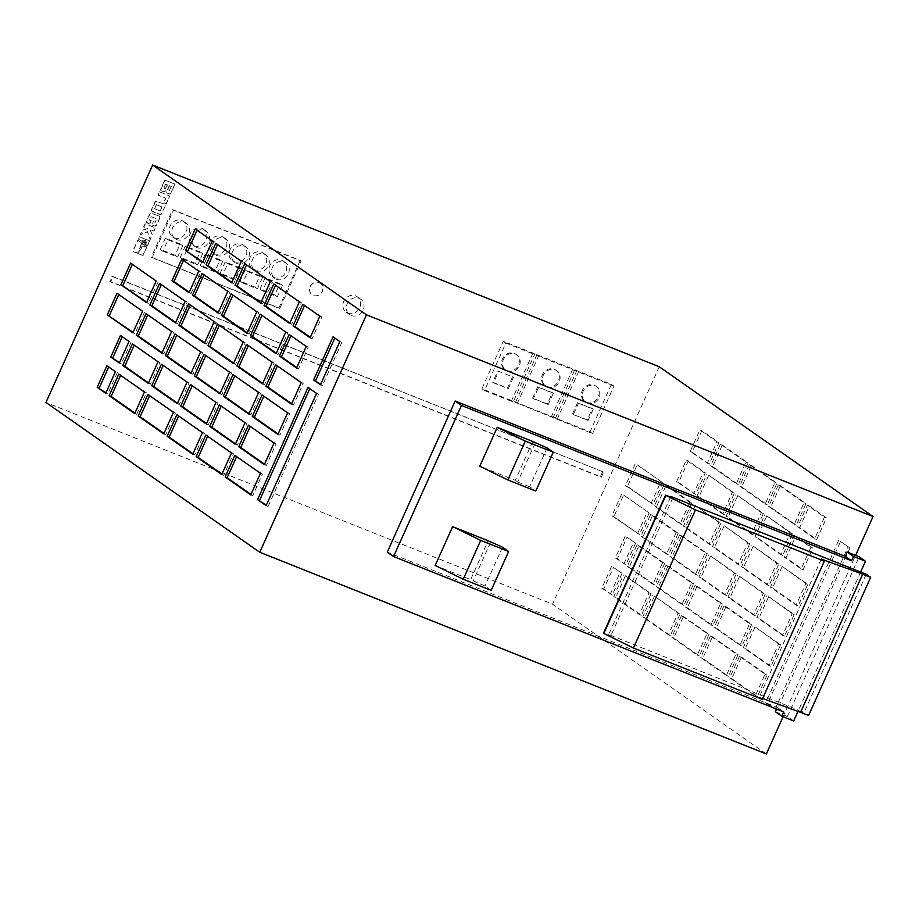 <?xml version="1.0" encoding="UTF-8"?>
<svg xmlns="http://www.w3.org/2000/svg" width="919" height="919" viewBox="0 0 919 919"><rect width="100%" height="100%" fill="white"/><g stroke="black" fill="none" stroke-linecap="round" stroke-linejoin="round"><path stroke-width="0.69" stroke-dasharray="4.59 3.45" d="M144.57 241.444A2.275 2.045 -55 0 1 145.443 244.488A2.275 2.045 -55 0 1 142.33 245.373A2.275 2.045 -55 0 1 144.57 241.444M144.742 241.559A2.275 2.045 -55 0 1 145.616 244.603A2.275 2.045 -55 0 1 142.502 245.499A2.275 2.045 -55 0 1 144.742 241.559M355.63 295.884A9.5 8.547 -55 0 1 357.204 296.734A9.5 8.547 -55 0 1 359.272 308.577A9.5 8.547 -55 0 1 347.864 313.149A9.5 8.547 -55 0 1 346.291 312.299A9.5 8.547 -55 0 1 344.223 300.456A9.5 8.547 -55 0 1 355.63 295.884M359.042 298.273A9.5 8.547 -55 0 1 360.616 299.123A9.5 8.547 -55 0 1 362.695 310.967A9.5 8.547 -55 0 1 351.276 315.539A9.5 8.547 -55 0 1 349.702 314.689A9.5 8.547 -55 0 1 347.635 302.845A9.5 8.547 -55 0 1 359.042 298.273M261.766 252.288A9.5 8.547 -55 0 1 263.339 253.139A9.5 8.547 -55 0 1 265.407 264.982A9.5 8.547 -55 0 1 254 269.554A9.5 8.547 -55 0 1 252.426 268.704A9.5 8.547 -55 0 1 250.347 256.861A9.5 8.547 -55 0 1 261.766 252.288M264.316 254.081A9.5 8.547 -55 0 1 265.89 254.931A9.5 8.547 -55 0 1 267.969 266.774A9.5 8.547 -55 0 1 256.562 271.346A9.5 8.547 -55 0 1 254.988 270.496A9.5 8.547 -55 0 1 252.909 258.653A9.5 8.547 -55 0 1 264.316 254.081M241.812 244.351A9.5 8.547 -55 0 1 243.386 245.189A9.5 8.547 -55 0 1 245.465 257.044A9.5 8.547 -55 0 1 234.058 261.616A9.5 8.547 -55 0 1 232.484 260.766A9.5 8.547 -55 0 1 230.405 248.923A9.5 8.547 -55 0 1 241.812 244.351M244.374 246.143A9.5 8.547 -55 0 1 245.947 246.993A9.5 8.547 -55 0 1 248.027 258.836A9.5 8.547 -55 0 1 236.62 263.408A9.5 8.547 -55 0 1 235.046 262.558A9.5 8.547 -55 0 1 232.966 250.715A9.5 8.547 -55 0 1 244.374 246.143M221.87 236.401A9.5 8.547 -55 0 1 223.443 237.251A9.5 8.547 -55 0 1 225.523 249.095A9.5 8.547 -55 0 1 214.116 253.667A9.5 8.547 -55 0 1 212.542 252.817A9.5 8.547 -55 0 1 210.462 240.973A9.5 8.547 -55 0 1 221.87 236.401M224.431 238.193A9.5 8.547 -55 0 1 226.005 239.043A9.5 8.547 -55 0 1 228.084 250.887A9.5 8.547 -55 0 1 216.666 255.459A9.5 8.547 -55 0 1 215.092 254.62A9.5 8.547 -55 0 1 213.024 242.765A9.5 8.547 -55 0 1 224.431 238.193M181.985 220.526A9.5 8.547 -55 0 1 183.559 221.376A9.5 8.547 -55 0 1 185.627 233.219A9.5 8.547 -55 0 1 174.219 237.791A9.5 8.547 -55 0 1 172.646 236.941A9.5 8.547 -55 0 1 170.578 225.098A9.5 8.547 -55 0 1 181.985 220.526M184.547 222.318A9.5 8.547 -55 0 1 186.12 223.168A9.5 8.547 -55 0 1 188.188 235.011A9.5 8.547 -55 0 1 176.781 239.583A9.5 8.547 -55 0 1 175.207 238.733A9.5 8.547 -55 0 1 173.128 226.89A9.5 8.547 -55 0 1 184.547 222.318M201.927 228.463A9.5 8.547 -55 0 1 203.501 229.313A9.5 8.547 -55 0 1 205.58 241.157A9.5 8.547 -55 0 1 194.162 245.729A9.5 8.547 -55 0 1 192.588 244.879A9.5 8.547 -55 0 1 190.52 233.035A9.5 8.547 -55 0 1 201.927 228.463M204.489 230.255A9.5 8.547 -55 0 1 206.063 231.106A9.5 8.547 -55 0 1 208.131 242.949A9.5 8.547 -55 0 1 196.723 247.521A9.5 8.547 -55 0 1 195.15 246.671A9.5 8.547 -55 0 1 193.082 234.827A9.5 8.547 -55 0 1 204.489 230.255M281.708 260.226A9.5 8.547 -55 0 1 283.282 261.076A9.5 8.547 -55 0 1 285.349 272.92A9.5 8.547 -55 0 1 273.942 277.492A9.5 8.547 -55 0 1 272.369 276.642A9.5 8.547 -55 0 1 270.301 264.798A9.5 8.547 -55 0 1 281.708 260.226M284.27 262.018A9.5 8.547 -55 0 1 285.843 262.868A9.5 8.547 -55 0 1 287.911 274.712A9.5 8.547 -55 0 1 276.504 279.284A9.5 8.547 -55 0 1 274.93 278.434A9.5 8.547 -55 0 1 272.851 266.59A9.5 8.547 -55 0 1 284.27 262.018M594.156 385.141A9.5 8.547 -55 0 1 595.73 385.991A9.5 8.547 -55 0 1 597.798 397.835A9.5 8.547 -55 0 1 586.391 402.419A9.5 8.547 -55 0 1 584.817 401.569A9.5 8.547 -55 0 1 582.738 389.713A9.5 8.547 -55 0 1 594.156 385.141M595.007 385.739A9.5 8.547 -55 0 1 596.58 386.589A9.5 8.547 -55 0 1 598.648 398.444A9.5 8.547 -55 0 1 587.241 403.016A9.5 8.547 -55 0 1 585.667 402.166A9.5 8.547 -55 0 1 583.599 390.311A9.5 8.547 -55 0 1 595.007 385.739M554.26 369.266A9.5 8.547 -55 0 1 555.834 370.116A9.5 8.547 -55 0 1 557.913 381.959A9.5 8.547 -55 0 1 546.506 386.531A9.5 8.547 -55 0 1 544.933 385.681A9.5 8.547 -55 0 1 542.853 373.838A9.5 8.547 -55 0 1 554.26 369.266M555.11 369.863A9.5 8.547 -55 0 1 556.684 370.713A9.5 8.547 -55 0 1 558.763 382.557A9.5 8.547 -55 0 1 547.356 387.129A9.5 8.547 -55 0 1 545.783 386.279A9.5 8.547 -55 0 1 543.703 374.435A9.5 8.547 -55 0 1 555.11 369.863M514.376 353.378A9.5 8.547 -55 0 1 515.95 354.229A9.5 8.547 -55 0 1 518.017 366.072A9.5 8.547 -55 0 1 506.61 370.644A9.5 8.547 -55 0 1 505.036 369.794A9.5 8.547 -55 0 1 502.969 357.951A9.5 8.547 -55 0 1 514.376 353.378M515.226 353.976A9.5 8.547 -55 0 1 516.8 354.826A9.5 8.547 -55 0 1 518.879 366.67A9.5 8.547 -55 0 1 507.46 371.242A9.5 8.547 -55 0 1 505.887 370.391A9.5 8.547 -55 0 1 503.819 358.548A9.5 8.547 -55 0 1 515.226 353.976M319.031 282.466A7.134 6.41 -55 0 1 320.214 283.098A7.134 6.41 -55 0 1 321.765 291.989A7.134 6.41 -55 0 1 313.207 295.413A7.134 6.41 -55 0 1 312.023 294.781A7.134 6.41 -55 0 1 310.473 285.889A7.134 6.41 -55 0 1 319.031 282.466M319.203 282.581A7.134 6.41 -55 0 1 320.375 283.224A7.134 6.41 -55 0 1 321.937 292.104A7.134 6.41 -55 0 1 313.379 295.539A7.134 6.41 -55 0 1 312.196 294.896A7.134 6.41 -55 0 1 310.645 286.016A7.134 6.41 -55 0 1 319.203 282.581M532.848 353.321L511.504 400.799L515.502 402.396L536.834 354.906L532.848 353.321L534.559 354.516L513.216 401.994L484.497 390.564L505.841 343.074L534.559 354.516M635.603 543.163L625.908 564.748L617.373 558.775L627.068 537.19L635.603 543.163L627.068 537.19M649.182 512.951L639.486 534.525L613.892 516.593L623.587 495.019L649.182 512.951L623.587 495.019M662.771 482.728L653.064 504.313L627.47 486.381L637.177 464.796L662.771 482.728L637.177 464.796M849.926 548.011L776.98 710.33L767.595 703.759L840.54 541.44L849.926 548.011L840.54 541.44M622.025 573.387L612.318 594.972L603.794 588.987L613.49 567.402L622.025 573.387L613.49 567.402M737.773 495.548L763.367 513.48L753.672 535.065L728.078 517.133L737.773 495.548L761.369 512.687L751.673 534.272L726.079 516.34L735.774 494.755M741.461 657.062L767.055 674.994L757.359 696.579L731.765 678.647L741.461 657.062L739.473 656.269L765.067 674.201L755.361 695.786L729.766 677.854L739.473 656.269M668.021 565.874L693.615 583.806L683.92 605.391L658.326 587.459L668.021 565.874L666.034 565.082L691.628 583.014L681.921 604.599L656.327 586.667L666.034 565.082M766.779 515.869L792.373 533.801L782.678 555.386L757.084 537.454L766.779 515.869L790.374 533.009L780.679 554.594L755.085 536.662L764.78 515.077M709.238 464.198L692.168 452.24L701.875 430.655L718.934 442.613L709.238 464.198L690.18 451.447L699.876 429.862L716.935 441.821L707.239 463.406M695.649 494.422L678.59 482.464L688.285 460.878L705.355 472.837L695.649 494.422L676.591 481.671L686.298 460.086L703.357 472.033L693.661 493.618M664.609 563.485L654.914 585.07L629.32 567.138L639.015 545.553L664.609 563.485L662.622 562.692L652.915 584.277L627.321 566.345L637.028 544.76L662.622 562.692M708.767 475.226L734.361 493.158L724.654 514.743L699.06 496.811L708.767 475.226L732.363 492.366L722.667 513.951L697.073 496.019L706.768 474.434M695.189 505.439L720.783 523.37L711.076 544.956L685.482 527.024L695.189 505.439L718.784 522.578L709.089 544.163L683.495 526.231L693.19 504.646M724.195 525.76L749.789 543.692L740.082 565.277L714.488 547.345L724.195 525.76L747.79 542.899L738.095 564.484L712.501 546.552L722.196 524.967M753.201 546.081L778.795 564.013L769.088 585.598L743.494 567.666L753.201 546.081L776.796 563.221L767.101 584.806L741.507 566.874L751.202 545.289M782.207 566.414L807.801 584.346L798.106 605.931L772.511 587.999L782.207 566.414L805.802 583.542L796.107 605.127L770.513 587.195L780.208 565.61M795.785 536.191L812.856 548.149L803.149 569.734L786.09 557.776L795.785 536.191L793.798 535.398L810.857 547.356L801.15 568.941L784.091 556.983L793.798 535.398M697.027 586.196L722.621 604.128L712.926 625.713L687.332 607.781L697.027 586.196L695.04 585.403L720.634 603.335L710.927 624.92L685.333 606.988L695.04 585.403M726.033 606.529L751.627 624.461L741.932 646.034L716.338 628.102L726.033 606.529L724.046 605.724L749.64 623.656L739.933 645.241L714.339 627.309L724.046 605.724M755.05 626.85L780.645 644.782L770.938 666.367L745.343 648.435L755.05 626.85L778.646 643.989L768.95 665.563L743.345 647.631L753.052 626.057M751.351 465.324L776.946 483.256L767.25 504.841L741.656 486.909L751.351 465.324L749.364 464.532L774.958 482.464L765.251 504.049L739.657 486.117L749.364 464.532M678.188 533.273L668.492 554.858L642.898 536.926L652.593 515.341L678.188 533.273L676.2 532.48L666.493 554.054L640.899 536.122L650.606 514.548L676.2 532.48M625.437 575.776L651.031 593.708L641.336 615.293L615.741 597.361L625.437 575.776L649.032 592.916L639.337 614.501L613.743 596.569L623.438 574.984M681.599 535.662L707.205 553.594L697.498 575.179L671.904 557.247L681.599 535.662L679.612 534.869L705.206 552.801L695.499 574.386L669.905 556.454L679.612 534.869M722.345 445.003L747.94 462.935L738.244 484.52L712.65 466.588L722.345 445.003L720.347 444.21L745.952 462.142L736.245 483.727L710.651 465.795L720.347 444.21M768.629 596.626L794.223 614.558L784.516 636.143L758.922 618.211L768.629 596.626L792.224 613.766L782.529 635.351L756.934 617.419L766.63 595.834M683.449 616.419L709.043 634.351L699.348 655.936L673.753 638.004L683.449 616.419L681.461 615.627L707.056 633.559L697.349 655.144L671.755 637.212L681.461 615.627M809.363 505.978L826.434 517.925L816.727 539.51L799.668 527.552L809.363 505.978L807.376 505.174L824.435 517.133L814.739 538.718L797.669 526.759L807.376 505.174M712.455 636.741L738.049 654.673L728.353 676.258L702.759 658.326L712.455 636.741L710.467 635.948L736.062 653.88L726.355 675.465L700.76 657.533L710.467 635.948M710.617 555.984L736.211 573.915L726.504 595.501L700.91 577.569L710.617 555.984L734.212 573.123L724.517 594.708L698.922 576.776L708.618 555.191M780.357 485.646L805.952 503.578L796.256 525.163L770.662 507.231L780.357 485.646L778.37 484.853L803.964 502.785L794.257 524.37L768.663 506.438L778.37 484.853M654.443 596.098L680.037 614.03L670.342 635.615L644.747 617.683L654.443 596.098L678.038 613.237L668.343 634.822L642.749 616.89L652.444 595.305M739.623 576.305L765.217 594.237L755.51 615.822L729.916 597.89L739.623 576.305L763.218 593.444L753.523 615.029L727.928 597.097L737.624 575.512M691.777 503.049L682.07 524.634L656.476 506.702L666.183 485.117L691.777 503.049L689.778 502.256L680.083 523.841L654.489 505.909L664.184 484.324L689.778 502.256M783.08 716.728L855.589 555.386M766.343 753.959L552.549 604.174L45.95 402.465M659.256 366.738L552.549 604.174M860.644 572.032L798.565 710.169L804.148 712.397L808.582 715.499M866.226 574.249L804.148 712.397M491.171 590.366L485.025 586.058L470.666 579.613L488.127 540.763M502.486 547.207L485.025 586.058M490.516 542.44L473.055 581.29M163.375 191.646L160.951 190.612L160.526 189.532L164.731 180.021L174.909 184.076L170.555 193.61L168.97 193.978L166.224 192.783L165.822 190.67L163.548 191.761L160.687 190.072L164.903 180.147L175.081 184.202L170.406 194.024L166.396 192.91L165.994 190.784L163.548 191.761M159.424 191.818L169.601 195.873L166.086 203.708L163.616 202.731L165.673 198.148L157.965 195.081L159.424 191.818L169.774 196L166.259 203.834L163.789 202.846L165.845 198.274L158.137 195.207L159.596 191.945M152.072 211.519L151.382 209.716L155.529 201.066L164.846 204.282L165.121 205.845L161.56 213.771L159.711 214.564L151.405 210.738L155.702 201.181L164.604 204.179L165.294 205.971L161.135 214.632L152.244 211.634M149.625 223.972L146.535 222.674L146.132 221.559L150.176 212.967L159.504 216.183L159.78 217.746L156.46 225.132L154.599 225.948L151.911 224.879L153.381 221.605L154.989 222.249L156.54 218.791L151.061 216.597L149.498 220.066L151.095 220.698L149.797 224.087L146.293 222.111L150.348 213.082L159.263 216.08L160.101 217.389L156.632 225.247L155.231 226.189L152.083 224.994L153.553 221.72L155.162 222.364L156.712 218.906L151.221 216.723L149.671 220.181L151.267 220.813L149.797 224.087M149.935 229.497L152.129 234.759L150.061 239.377L147.373 231.645L140.17 234.678L142.089 230.393L147.396 228.498L143.628 226.993L145.087 223.731L155.265 227.786L153.806 231.048L149.935 229.497L152.301 234.873L150.234 239.491L147.545 231.76L140.343 234.804L142.261 230.508L147.568 228.613L143.789 227.108L145.259 223.857L155.437 227.901L153.967 231.163L150.107 229.624M143.41 239.997L141.377 241.077L138.275 238.894L139.263 236.688L149.441 240.744L142.859 255.402L137.551 253.299L142.077 246.843L145.236 246.487L147.074 243.374L145.547 240.364L143.41 239.997L141.549 241.192L138.447 239.009L139.435 236.803L149.613 240.858L143.031 255.516L137.724 253.414L142.25 246.958L144.754 246.947L146.902 244.868L146.661 241.352L143.571 240.112M140.435 245.12L141.044 246.108L136.345 252.817L132.669 251.358L137.689 240.204L140.573 242.225L140.239 244.351L141.216 246.235L136.517 252.932L132.841 251.473L137.861 240.318L140.745 242.34L140.607 245.247M602.772 471.493L600.44 476.674L109.798 281.317L112.129 276.137L603.622 472.09L601.302 477.271L110.659 281.915L112.98 276.734L603.622 472.09M300.237 260.445L278.894 307.934L151.256 257.102L172.588 209.624L300.237 260.445L301.087 261.042L279.755 308.531L152.106 257.699L173.45 210.221L301.087 261.042M611.376 384.326L590.032 431.815L481.935 388.771L503.279 341.282L611.376 384.326L613.938 386.118L592.594 433.607L515.502 402.396M670.502 497.007L608.688 634.569L798.565 710.169L798.014 711.375M532.756 441.476L515.295 480.327L479.787 466.197M435.169 565.484L470.666 579.613M547.104 447.921L529.643 486.771L535.788 491.068M535.134 443.153L517.684 482.004L515.295 480.327M529.643 486.771L517.684 482.004M672.811 497.868L610.733 636.005L608.688 634.569M610.733 636.005L603.438 633.306M821.299 559.062L759.22 697.199L762.632 698.451M762.242 699.325L759.22 697.199M793.706 720.967L787.399 716.544L775.429 711.777M787.399 716.544L859.185 556.811M776.647 709.077L777.371 707.458L387.255 552.135M777.371 707.458L783.677 711.88M517.202 403.59L538.545 356.101L613.938 386.118M538.545 356.101L536.834 354.906M505.841 343.074L503.279 341.282M484.497 390.564L481.935 388.771M513.216 401.994L511.504 400.799M592.594 433.607L590.032 431.815M572.744 369.197L551.4 416.686M555.386 418.271L576.73 370.782M173.45 210.221L172.588 209.624M152.106 257.699L151.256 257.102M279.755 308.531L278.894 307.934M260.031 289.083L265.109 277.791L279.87 283.672L274.792 294.965L260.031 289.083L262.593 290.886L267.67 279.583L265.109 277.791M240.089 281.145L245.166 269.853L259.928 275.734L254.85 287.027L240.089 281.145L242.65 282.937L247.728 271.645L245.166 269.853M220.146 273.207L225.224 261.915L239.985 267.785L234.908 279.077L220.146 273.207L222.708 274.999L227.786 263.707L225.224 261.915M200.204 265.269L205.282 253.966L220.032 259.847L214.954 271.139L200.204 265.269L202.766 267.061L207.832 255.769L205.282 253.966M180.25 257.32L185.328 246.028L200.089 251.909L195.012 263.202L180.25 257.32L182.812 259.112L187.89 247.82L185.328 246.028M160.308 249.382L165.386 238.09L180.147 243.96L175.07 255.264L160.308 249.382L162.87 251.174L167.947 239.882L165.386 238.09M112.98 276.734L112.129 276.137M110.659 281.915L109.798 281.317M601.302 477.271L600.44 476.674M557.098 419.466L578.43 371.977M572.48 414.009L577.557 402.717L592.318 408.587L587.241 419.88L573.33 414.607L578.407 403.315L577.557 402.717M574.444 370.391L553.1 417.881M532.595 398.122L537.672 386.83L552.422 392.712L547.345 404.004L532.595 398.122L533.445 398.72L538.523 387.427L537.672 386.83M497.776 370.943L512.538 376.824L507.46 388.117L492.699 382.247L497.776 370.943L512.538 376.824M513.388 377.422L508.31 388.714L493.56 382.844L498.626 371.54M493.56 382.844L492.699 382.247M508.31 388.714L507.46 388.117M538.523 387.427L553.284 393.309L548.206 404.601L533.445 398.72M548.206 404.601L547.345 404.004M553.284 393.309L552.422 392.712M578.407 403.315L593.169 409.185L588.091 420.477L573.33 414.607M588.091 420.477L587.241 419.88M593.169 409.185L592.318 408.587M167.947 239.882L182.709 245.764L177.631 257.056L162.87 251.174M177.631 257.056L175.07 255.264M182.709 245.764L180.147 243.96M187.89 247.82L202.651 253.701L197.574 264.994L182.812 259.112M197.574 264.994L195.012 263.202M202.651 253.701L200.089 251.909M207.832 255.769L222.593 261.639L217.516 272.932L202.766 267.061M217.516 272.932L214.954 271.139M222.593 261.639L220.032 259.847M227.786 263.707L242.536 269.577L237.47 280.881L222.708 274.999M237.47 280.881L234.908 279.077M242.536 269.577L239.985 267.785M247.728 271.645L262.489 277.527L257.412 288.819L242.65 282.937M257.412 288.819L254.85 287.027M262.489 277.527L259.928 275.734M267.67 279.583L282.432 285.464L277.354 296.757L262.593 290.886M277.354 296.757L274.792 294.965M282.432 285.464L279.87 283.672M142.273 244.144L143.169 242.156L145.007 242.88L144.111 244.868L142.273 244.144L143.169 242.156M143.341 242.271L145.007 242.88M145.179 243.007L144.111 244.868M144.283 244.994L142.445 244.259M154.622 208.67L156.402 204.707L161.893 206.89L160.113 210.853L154.794 208.797L156.402 204.707M156.575 204.822L161.893 206.89M162.066 207.005L160.113 210.853M160.274 210.979L154.794 208.797M167.281 184.88L165.535 188.533L163.812 187.981L165.512 184.179L167.442 184.995L165.742 188.292M165.144 188.556L163.812 187.981M163.984 188.096L165.512 184.179M169.234 185.661L171.198 186.442L169.452 190.325L167.614 189.44L169.234 185.661L171.198 186.442M171.359 186.557L169.452 190.325M169.613 190.44L167.924 189.716M165.684 184.294L167.442 184.995M167.821 189.314L169.406 185.776M289.864 323.006L291.656 324.258L301.352 302.673L299.353 301.88M291.656 324.258L289.657 323.465M301.352 302.673L275.551 285.2M275.757 284.741L273.759 283.948M148.522 382.913L150.314 384.165L160.009 362.58L132.416 343.855M160.009 362.58L158.011 361.787M150.314 384.165L148.315 383.372M260.858 302.684L262.65 303.936L272.346 282.351L270.347 281.559M262.65 303.936L260.651 303.144M272.346 282.351L246.545 264.879M246.751 264.419L244.753 263.627M134.944 413.125L136.724 414.377L134.737 413.584M136.724 414.377L146.431 392.792L120.63 375.32M120.837 374.86L118.838 374.067M146.431 392.792L144.432 391.999M264.546 464.198L266.338 465.451L276.033 443.866L248.452 425.141M276.033 443.866L274.046 443.073M266.338 465.451L264.339 464.658M189.268 292.253L191.049 293.506L189.061 292.713M191.049 293.506L200.756 271.921L183.478 260.422M183.685 259.962L181.698 259.169M200.756 271.921L198.757 271.128M175.678 322.477L177.47 323.729L187.166 302.144L159.584 283.42M187.166 302.144L185.178 301.352M177.47 323.729L175.472 322.925M247.28 332.896L249.06 334.148L258.767 312.563L231.174 293.839M258.767 312.563L256.769 311.771M249.06 334.148L247.073 333.356M162.1 352.689L163.892 353.941L173.588 332.356L146.006 313.632M173.588 332.356L171.6 331.564M163.892 353.941L161.893 353.149M296.757 367.566L298.549 368.818L308.244 347.233L289.186 334.482M308.244 347.233L306.257 346.44M298.549 368.818L296.55 368.025M220.112 393.332L221.904 394.584L231.599 372.999L204.018 354.274M231.599 372.999L229.612 372.206M221.904 394.584L219.905 393.791M250.967 494.422L252.759 495.674L262.455 474.089L260.468 473.296M252.759 495.674L250.761 494.881M262.455 474.089L236.654 456.617M236.861 456.157L234.862 455.364M291.714 403.763L293.494 405.015L303.201 383.43L275.608 364.705M303.201 383.43L301.202 382.637M293.494 405.015L291.507 404.222M310.335 337.353L312.127 338.606L321.834 317.021L319.835 316.228M312.127 338.606L310.128 337.813M321.834 317.021L304.557 305.522M304.763 305.062L302.776 304.269M163.95 433.446L165.73 434.698L175.437 413.113L173.438 412.321M165.73 434.698L163.743 433.906M175.437 413.113L149.636 395.641M149.843 395.181L147.844 394.389M262.708 383.441L264.488 384.693L274.195 363.108L246.602 344.384M274.195 363.108L272.196 362.316M264.488 384.693L262.501 383.901M177.528 403.234L179.32 404.486L189.015 382.901L161.422 364.177M189.015 382.901L187.017 382.109M179.32 404.486L177.321 403.694M191.106 373.011L192.898 374.263L202.594 352.678L175.012 333.953M202.594 352.678L200.606 351.885M192.898 374.263L190.899 373.47M221.961 474.089L223.754 475.353L233.449 453.768L231.45 452.964M223.754 475.353L221.755 474.549M233.449 453.768L207.648 436.295M207.855 435.836L205.856 435.032M206.534 423.556L208.326 424.808L218.021 403.223L190.44 384.498M218.021 403.223L216.034 402.43M208.326 424.808L206.327 424.015M276.286 353.218L278.066 354.47L287.773 332.885L260.18 314.16M287.773 332.885L285.775 332.092M278.066 354.47L276.079 353.677M192.956 453.768L194.748 455.02L204.443 433.435L202.444 432.642M194.748 455.02L192.749 454.227M204.443 433.435L178.642 415.962M178.849 415.503L176.85 414.71M278.124 433.986L279.916 435.238L289.623 413.653L262.03 394.929M289.623 413.653L287.624 412.861M279.916 435.238L277.929 434.434M231.852 282.363L233.633 283.615L243.34 262.03L241.341 261.237M233.633 283.615L231.645 282.822M243.34 262.03L217.539 244.557M217.746 244.098L215.747 243.305M202.846 262.03L204.627 263.293L214.334 241.708L197.068 230.209M197.263 229.75L195.276 228.957M214.334 241.708L212.335 240.904M204.627 263.293L202.639 262.489M233.69 363.12L235.482 364.372L245.189 342.787L217.596 324.062M245.189 342.787L243.19 341.994M235.482 364.372L233.495 363.579M235.54 443.877L237.332 445.129L247.027 423.544L219.446 404.819M247.027 423.544L245.04 422.751M237.332 445.129L235.333 444.337M204.684 342.798L206.476 344.051L216.172 322.466L188.59 303.741M216.172 322.466L214.184 321.673M206.476 344.051L204.477 343.258M218.274 312.575L220.055 313.827L229.761 292.242L202.169 273.517M229.761 292.242L227.763 291.449M220.055 313.827L218.067 313.034M249.118 413.653L250.91 414.906L260.605 393.332L233.024 374.596M260.605 393.332L258.618 392.528M250.91 414.906L248.911 414.113M132.359 264.339L156.173 281.019M132.566 263.891L130.578 263.087M158.16 281.823L148.464 303.396L146.466 302.604M148.464 303.396L146.672 302.144M309.818 388.668L318.56 394.194L268.118 506.426L266.326 505.174M268.118 506.426L266.119 505.634M310.025 388.209L308.026 387.416M318.56 394.194L316.561 393.401M108.683 366.957L115.426 371.678M108.89 366.497L106.891 365.705M117.425 372.471L107.718 394.056L105.731 393.263M107.718 394.056L105.938 392.804M122.261 336.733L129.005 341.454M122.468 336.274L120.481 335.481M131.003 342.259L121.297 363.844L119.309 363.039M121.297 363.844L119.516 362.58M118.781 294.562L142.583 311.242M118.988 294.103L116.989 293.31M144.582 312.035L134.886 333.62L132.887 332.827M134.886 333.62L133.094 332.368M334.803 338.066L341.834 342.385L322.431 385.555L320.651 384.303M322.431 385.555L320.444 384.762M335.01 337.606L333.011 336.813M341.834 342.385L339.846 341.592M664.184 484.324L666.183 485.117M654.489 505.909L656.476 506.702M680.083 523.841L682.07 524.634M727.928 597.097L729.916 597.89M753.523 615.029L755.51 615.822M763.218 593.444L765.217 594.237M642.749 616.89L644.747 617.683M668.343 634.822L670.342 635.615M678.038 613.237L680.037 614.03M768.663 506.438L770.662 507.231M794.257 524.37L796.256 525.163M803.964 502.785L805.952 503.578M698.922 576.776L700.91 577.569M724.517 594.708L726.504 595.501M734.212 573.123L736.211 573.915M700.76 657.533L702.759 658.326M726.355 675.465L728.353 676.258M736.062 653.88L738.049 654.673M797.669 526.759L799.668 527.552M814.739 538.718L816.727 539.51M824.435 517.133L826.434 517.925M671.755 637.212L673.753 638.004M697.349 655.144L699.348 655.936M707.056 633.559L709.043 634.351M756.934 617.419L758.922 618.211M782.529 635.351L784.516 636.143M792.224 613.766L794.223 614.558M710.651 465.795L712.65 466.588M736.245 483.727L738.244 484.52M745.952 462.142L747.94 462.935M669.905 556.454L671.904 557.247M695.499 574.386L697.498 575.179M705.206 552.801L707.205 553.594M613.743 596.569L615.741 597.361M639.337 614.501L641.336 615.293M649.032 592.916L651.031 593.708M650.606 514.548L652.593 515.341M640.899 536.122L642.898 536.926M666.493 554.054L668.492 554.858M739.657 486.117L741.656 486.909M765.251 504.049L767.25 504.841M774.958 482.464L776.946 483.256M743.345 647.631L745.343 648.435M768.95 665.563L770.938 666.367M778.646 643.989L780.645 644.782M714.339 627.309L716.338 628.102M739.933 645.241L741.932 646.034M749.64 623.656L751.627 624.461M685.333 606.988L687.332 607.781M710.927 624.92L712.926 625.713M720.634 603.335L722.621 604.128M784.091 556.983L786.09 557.776M801.15 568.941L803.149 569.734M810.857 547.356L812.856 548.149M770.513 587.195L772.511 587.999M796.107 605.127L798.106 605.931M805.802 583.542L807.801 584.346M741.507 566.874L743.494 567.666M767.101 584.806L769.088 585.598M776.796 563.221L778.795 564.013M712.501 546.552L714.488 547.345M738.095 564.484L740.082 565.277M747.79 542.899L749.789 543.692M683.495 526.231L685.482 527.024M709.089 544.163L711.076 544.956M718.784 522.578L720.783 523.37M697.073 496.019L699.06 496.811M722.667 513.951L724.654 514.743M732.363 492.366L734.361 493.158M637.028 544.76L639.015 545.553M627.321 566.345L629.32 567.138M652.915 584.277L654.914 585.07M703.357 472.033L705.355 472.837M686.298 460.086L688.285 460.878M676.591 481.671L678.59 482.464M716.935 441.821L718.934 442.613M699.876 429.862L701.875 430.655M690.18 451.447L692.168 452.24M755.085 536.662L757.084 537.454M780.679 554.594L782.678 555.386M790.374 533.009L792.373 533.801M656.327 586.667L658.326 587.459M681.921 604.599L683.92 605.391M691.628 583.014L693.615 583.806M729.766 677.854L731.765 678.647M755.361 695.786L757.359 696.579M765.067 674.201L767.055 674.994M726.079 516.34L728.078 517.133M751.673 534.272L753.672 535.065M761.369 512.687L763.367 513.48M611.503 566.609L601.796 588.194L603.794 588.987M601.796 588.194L612.318 594.972M610.331 594.168L620.026 572.583M838.553 540.648L765.607 702.955L767.595 703.759M765.607 702.955L776.98 710.33M774.981 709.537L847.938 547.219M635.178 464.003L625.471 485.588L627.47 486.381M625.471 485.588L653.064 504.313M651.066 503.52L660.772 481.935M621.6 494.215L611.893 515.8L613.892 516.593M611.893 515.8L639.486 534.525M637.487 533.732L647.194 512.147M625.081 536.397L615.374 557.982L617.373 558.775M615.374 557.982L625.908 564.748M623.909 563.956L633.605 542.371M360.616 299.123L357.204 296.734M265.89 254.931L263.339 253.139M245.947 246.993L243.386 245.189M226.005 239.043L223.443 237.251M186.12 223.168L183.559 221.376M206.063 231.106L203.501 229.313M285.843 262.868L283.282 261.076M596.58 386.589L595.73 385.991M556.684 370.713L555.834 370.116M516.8 354.826L515.95 354.229M505.887 370.391L505.036 369.794M545.783 386.279L544.933 385.681M585.667 402.166L584.817 401.569M274.93 278.434L272.369 276.642M195.15 246.671L192.588 244.879M175.207 238.733L172.646 236.941M215.092 254.62L212.542 252.817M235.046 262.558L232.484 260.766M254.988 270.496L252.426 268.704M349.702 314.689L346.291 312.299"/><path stroke-width="1.38" d="M762.632 698.451L800.598 712.328L862.688 574.18L870.661 577.362L866.226 574.249L860.644 572.032L865.491 561.233L859.185 556.811L855.589 555.386L873.05 516.535L659.256 366.738L152.657 165.041L45.95 402.465L259.744 552.262L766.343 753.959L783.08 716.728M873.05 516.535L366.451 314.826L259.744 552.262M152.657 165.041L366.451 314.826M320.444 384.762L339.846 341.592L333.011 336.813L313.62 379.984L320.444 384.762M116.989 293.31L107.293 314.895L132.887 332.827L142.583 311.242L116.989 293.31M120.481 335.481L110.774 357.066L119.309 363.039L129.005 341.454L120.481 335.481M106.891 365.705L97.196 387.29L105.731 393.263L115.426 371.678L106.891 365.705M266.119 505.634L316.561 393.401L308.026 387.416L257.584 499.66L266.119 505.634M130.578 263.087L120.871 284.672L146.466 302.604L156.173 281.019L130.578 263.087M233.024 374.596L223.317 396.181L248.911 414.113L258.618 392.528L233.024 374.596M202.169 273.517L192.473 295.102L218.067 313.034L227.763 291.449L202.169 273.517M188.59 303.741L178.883 325.326L204.477 343.258L214.184 321.673L188.59 303.741M219.446 404.819L209.739 426.405L235.333 444.337L245.04 422.751L219.446 404.819M217.596 324.062L207.901 345.647L233.495 363.579L243.19 341.994L217.596 324.062M185.569 250.542L202.639 262.489L212.335 240.904L195.276 228.957L185.569 250.542L202.846 262.03M241.341 261.237L215.747 243.305L206.051 264.89L231.645 282.822L241.341 261.237M262.03 394.929L252.323 416.502L277.929 434.434L287.624 412.861L262.03 394.929M202.444 432.642L176.85 414.71L167.155 436.295L192.749 454.227L202.444 432.642M260.18 314.16L250.485 335.745L276.079 353.677L285.775 332.092L260.18 314.16M190.44 384.498L180.733 406.083L206.327 424.015L216.034 402.43L190.44 384.498M231.45 452.964L205.856 435.032L196.161 456.617L221.755 474.549L231.45 452.964M175.012 333.953L165.305 355.538L190.899 373.47L200.606 351.885L175.012 333.953M161.422 364.177L151.727 385.762L177.321 403.694L187.017 382.109L161.422 364.177M246.602 344.384L236.907 365.969L262.501 383.901L272.196 362.316L246.602 344.384M173.438 412.321L147.844 394.389L138.149 415.974L163.743 433.906L173.438 412.321M319.835 316.228L302.776 304.269L293.069 325.854L310.128 337.813L319.835 316.228M275.608 364.705L265.913 386.29L291.507 404.222L301.202 382.637L275.608 364.705M260.468 473.296L234.862 455.364L225.166 476.95L250.761 494.881L260.468 473.296M204.018 354.274L194.311 375.86L219.905 393.791L229.612 372.206L204.018 354.274M289.186 334.482L279.491 356.067L296.55 368.025L306.257 346.44L289.186 334.482M146.006 313.632L136.299 335.217L161.893 353.149L171.6 331.564L146.006 313.632M231.174 293.839L221.479 315.424L247.073 333.356L256.769 311.771L231.174 293.839M159.584 283.42L149.877 304.993L175.472 322.925L185.178 301.352L159.584 283.42M189.061 292.713L198.757 271.128L181.698 259.169L171.991 280.755L189.061 292.713M248.452 425.141L238.745 446.726L264.339 464.658L274.046 443.073L248.452 425.141M134.737 413.584L144.432 391.999L118.838 374.067L109.143 395.652L134.737 413.584M270.347 281.559L244.753 263.627L235.057 285.212L260.651 303.144L270.347 281.559M132.416 343.855L122.721 365.44L148.315 383.372L158.011 361.787L132.416 343.855M299.353 301.88L273.759 283.948L264.063 305.533L289.657 323.465L299.353 301.88M480.706 540.395L452.63 526.633L435.169 565.484L463.245 579.246L491.171 590.366L508.632 551.503L480.706 540.395L463.245 579.246M452.63 526.633L488.127 540.763L502.486 547.207L508.632 551.503M870.661 577.362L808.582 715.499L800.598 712.328M798.014 711.375L793.706 720.967L781.747 716.2L783.677 711.88L393.562 556.558L461.464 405.463L851.591 560.785L853.521 556.477L865.491 561.233M860.644 572.032L670.767 496.432L670.502 497.007M553.249 452.217L547.104 447.921L532.756 441.476L497.248 427.346L479.787 466.197L507.862 479.959L535.788 491.068L553.249 452.217L525.323 441.097L507.862 479.959M525.323 441.097L497.248 427.346M670.767 496.432L672.811 497.868L665.517 495.169L603.438 633.306L633.398 648.021L695.476 509.884L665.861 495.41L603.783 633.547M695.476 509.884L824.32 561.176L762.242 699.325L633.398 648.021M862.688 574.18L821.299 559.062L824.32 561.176M393.562 556.558L387.255 552.135L455.158 401.04L845.273 556.363L847.215 552.055L855.589 555.386M847.215 552.055L853.521 556.477M776.647 709.077L775.429 711.777L781.747 716.2M845.273 556.363L851.591 560.785M455.158 401.04L461.464 405.463M275.551 285.2L266.062 306.326L289.864 323.006M266.062 306.326L264.063 305.533M134.208 345.107L124.72 366.233L148.522 382.913M124.72 366.233L122.721 365.44M246.545 264.879L237.056 286.004L260.858 302.684M237.056 286.004L235.057 285.212M120.63 375.32L111.13 396.445L134.944 413.125M111.13 396.445L109.143 395.652M250.232 426.393L240.744 447.519L264.546 464.198M240.744 447.519L238.745 446.726M183.478 260.422L173.99 281.547L189.268 292.253M173.99 281.547L171.991 280.755M161.365 284.672L151.876 305.797L175.678 322.477M151.876 305.797L149.877 304.993M232.966 295.091L223.466 316.216L247.28 332.896M223.466 316.216L221.479 315.424M147.787 314.884L138.298 336.009L162.1 352.689M138.298 336.009L136.299 335.217M290.978 335.745L281.49 356.871L296.757 367.566M281.49 356.871L279.491 356.067M205.799 355.527L196.31 376.652L220.112 393.332M196.31 376.652L194.311 375.86M236.654 456.617L227.165 477.742L250.967 494.422M227.165 477.742L225.166 476.95M277.4 365.957L267.9 387.083L291.714 403.763M267.9 387.083L265.913 386.29M304.557 305.522L295.068 326.647L310.335 337.353M295.068 326.647L293.069 325.854M149.636 395.641L140.136 416.767L163.95 433.446M140.136 416.767L138.149 415.974M248.394 345.636L238.894 366.761L262.708 383.441M238.894 366.761L236.907 365.969M163.214 365.429L153.726 386.554L177.528 403.234M153.726 386.554L151.727 385.762M176.793 335.205L167.304 356.331L191.106 373.011M167.304 356.331L165.305 355.538M207.648 436.295L198.159 457.421L221.961 474.089M198.159 457.421L196.161 456.617M192.22 385.75L182.732 406.876L206.534 423.556M182.732 406.876L180.733 406.083M261.972 315.412L252.472 336.538L276.286 353.218M252.472 336.538L250.485 335.745M178.642 415.962L169.153 437.088L192.956 453.768M169.153 437.088L167.155 436.295M263.822 396.181L254.322 417.306L278.124 433.986M254.322 417.306L252.323 416.502M217.539 244.557L208.039 265.683L231.852 282.363M208.039 265.683L206.051 264.89M197.068 230.209L187.568 251.335M219.388 325.315L209.888 346.44L233.69 363.12M209.888 346.44L207.901 345.647M221.226 406.072L211.738 427.197L235.54 443.877M211.738 427.197L209.739 426.405M190.382 304.993L180.882 326.119L204.684 342.798M180.882 326.119L178.883 325.326M203.961 274.77L194.46 295.895L218.274 312.575M194.46 295.895L192.473 295.102M234.804 375.848L225.316 396.974L249.118 413.653M225.316 396.974L223.317 396.181M146.672 302.144L120.871 284.672M122.87 285.464L132.359 264.339M266.326 505.174L257.584 499.66M259.583 500.453L309.818 388.668M105.938 392.804L97.196 387.29M99.195 388.082L108.683 366.957M119.516 362.58L110.774 357.066M112.773 357.859L122.261 336.733M133.094 332.368L107.293 314.895M109.292 315.688L118.781 294.562M320.651 384.303L313.62 379.984M315.608 380.776L334.803 338.066"/></g></svg>
